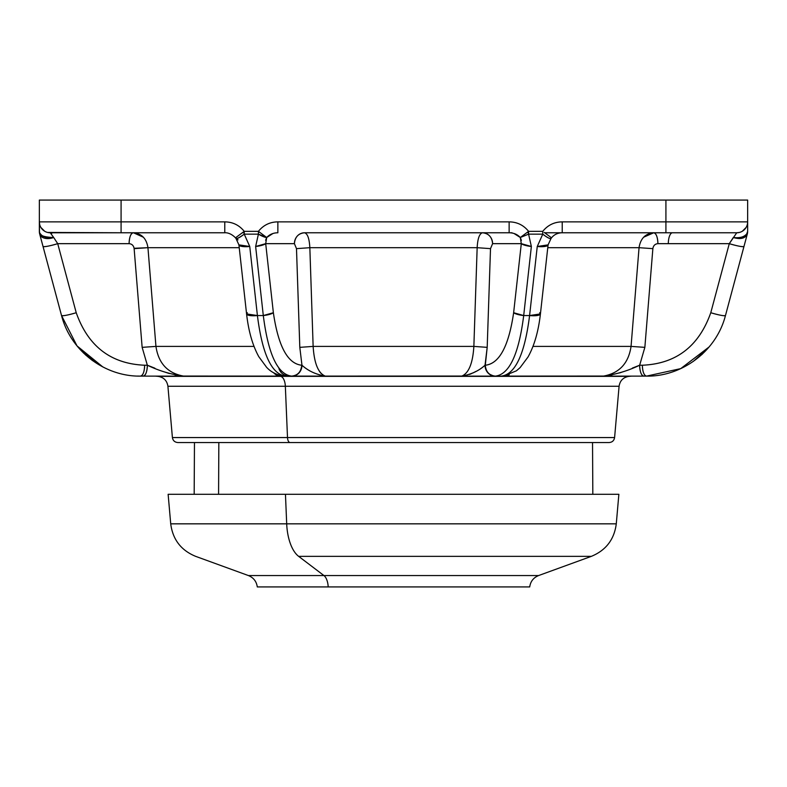 <?xml version="1.0" encoding="UTF-8"?>
<svg xmlns="http://www.w3.org/2000/svg" width="787" height="787" viewBox="0 0 787 787"><rect width="100%" height="100%" fill="white"/><g stroke="black" fill="none" stroke-linecap="round" stroke-linejoin="round"><path stroke-width="1.18" d="M562.223 232.775C557.727 232.854 554.156 234.546 551.52 237.831L551.057 238.412A10.9 2.174 -139.5 0 1 542.764 234.152L542.764 231.339C547.841 225.092 554.323 221.934 562.223 221.875L562.223 232.775L665.92 232.775L544.702 232.775L562.223 232.775L562.223 221.875L665.92 221.875L665.92 232.775L631.872 232.775L736.75 232.775A10.9 10.9 0 0 0 747.65 221.875L747.65 200.075L747.65 221.875L665.92 221.875L665.92 200.075L747.65 200.075L39.35 200.075L121.08 200.075L121.08 221.875L39.35 221.875L39.35 200.075L39.35 221.875L121.08 221.875L121.08 232.775L50.25 232.775A10.9 10.9 0 0 1 39.35 221.875A10.9 10.9 0 0 0 50.25 232.775L51.716 233.464M47.574 232.44L121.08 232.775L87.023 232.775L121.08 232.775L121.08 221.875L224.777 221.875C232.677 221.934 239.159 225.092 244.236 231.339L235.933 237.497L244.236 231.339L244.236 234.152C238.382 238.392 235.608 239.514 235.933 237.497L235.943 238.412L235.48 237.831C229.588 231.663 224.01 232.863 224.777 232.775L224.777 221.875L224.777 232.775L121.08 232.775L224.777 232.775M151.999 367.027L147.346 365.227C158.876 370.766 170.868 374.376 183.322 376.058L628.99 376.353L280.595 376.353A10.9 5.224 -90 0 1 285.347 386.26A10.9 5.224 90 0 0 280.595 376.353L158.01 376.353L279.296 376.117A32.69 15.671 -90 0 1 273.709 372.851A32.69 15.671 90 0 0 279.296 376.117L183.322 376.058C167.582 373.127 158.453 363.24 155.944 346.398L254.034 346.398L155.944 346.398L147.946 247.689L239.218 247.689L147.946 247.689C146.52 238.52 141.63 233.552 133.278 232.775A10.9 4.171 -90 0 0 129.107 243.665L57.717 243.665L53.683 237.497C46.354 238.372 41.632 236.68 39.498 232.411L39.35 221.875L39.35 231.339A10.9 10.9 0 0 0 39.724 234.152L42.537 244.668M40.894 227.463L44.662 231.23M39.35 231.339L39.498 232.411C39.38 235.49 44.102 237.192 53.683 237.497A10.9 6.935 165 0 1 39.724 234.152L61.534 315.548L39.724 234.152C41.839 238.481 46.492 239.602 53.683 237.497L50.25 232.775L47.604 232.44M236.946 238.55L237.989 239.887M46.531 237.448L43.383 236.385M44.633 231.211L40.904 227.492M39.675 224.521L39.35 221.875M87.023 232.775L50.25 232.775L87.023 232.775M39.655 232.863L39.458 232.234M43.531 236.454L41.829 235.461M141.089 376.117L143.175 376.117C145.703 375.478 147.1 371.838 147.346 365.227A10.9 4.171 90 0 1 143.175 376.117L139.584 376.117M462.402 376.107L461.88 376.058C468.806 373.117 472.8 363.23 473.863 346.398L487.192 347.352L485.038 365.227C478.722 370.933 471 374.543 461.88 376.058L291.643 376.117A10.9 10.064 -90 0 0 301.706 365.227L301.706 365.227C287.747 363.85 278.303 346.349 273.364 312.724C278.273 346.3 287.717 363.791 301.706 365.227C301.116 371.838 297.752 375.478 291.643 376.117C277.654 374.474 268.21 354.278 263.301 315.548L273.364 312.724L265.701 243.665L255.637 246.488L258.411 234.152L266.704 237.497L265.701 243.665L273.364 312.724A10.9 2.804 173.7 0 1 263.301 315.548L255.637 246.488A10.9 2.804 -6.3 0 0 265.701 243.665L294.407 243.665L296.492 248.643L299.808 347.352L301.962 365.227A10.9 10.064 90 0 1 291.898 376.117C298.007 375.478 301.362 371.838 301.962 365.227C307.963 370.766 315.676 374.376 325.12 376.058L323.624 376.117L325.12 376.058C318.204 373.117 314.21 363.24 313.137 346.398L473.863 346.398C472.79 363.24 468.796 373.117 461.88 376.058C471.324 374.376 479.037 370.766 485.038 365.227C485.638 371.838 488.993 375.478 495.102 376.117L291.898 376.117A10.9 10.064 90 0 0 294.19 375.832M297.279 374.425A10.9 10.064 90 0 0 298.076 373.825M294.682 375.615L295.705 375.192M486.819 371.415A10.9 10.064 -90 0 0 487.448 372.29M488.57 373.51A10.9 10.064 -90 0 0 489.504 374.278M492.908 375.861A10.9 10.064 -90 0 0 495.003 376.117M487.97 372.625L488.56 373.254M489.927 374.396L493.429 375.92M494.482 376.078L495.102 376.117A10.9 10.064 -90 0 1 485.038 365.227L485.294 365.227A10.9 10.064 90 0 0 495.357 376.117C489.248 375.478 485.884 371.838 485.294 365.227L487.192 347.352L490.508 248.643L492.593 243.665L521.299 243.665L513.636 312.724C508.697 346.349 499.253 363.85 485.294 365.227C499.283 363.791 508.727 346.3 513.636 312.724L523.699 315.548C518.79 354.278 509.346 374.474 495.357 376.117L501.26 376.117L495.357 376.117M739.396 232.44L736.75 232.775L729.283 243.665L657.893 243.665A10.9 4.171 90 0 0 653.722 232.775L643.638 237.212L653.623 232.775M133.475 232.775L143.362 237.212M134.095 248.299L147.946 247.689L155.944 346.398C158.443 363.23 167.572 373.117 183.322 376.058C171.084 374.455 159.092 370.844 147.346 365.227L142.142 347.352L155.944 346.398L142.142 347.352L134.134 248.643L142.142 347.352L147.346 365.227L144.641 365.227C144.395 371.838 143.008 375.478 140.47 376.117L137.489 376.068M135.226 248.544L144.296 247.846M279.995 376.048L277.742 374.71L280.861 376.107M177.793 375.458L181.738 375.95M180.262 375.802L175.068 374.966M169.343 373.53L164.365 371.897M242.298 232.775L244.236 232.775M183.056 376.117L143.175 376.117L183.056 376.117M281.884 376.117L280.723 376.097M653.722 232.775C645.37 233.552 640.48 238.52 639.054 247.689L547.782 247.689L639.054 247.689L631.056 346.398L532.966 346.398L631.056 346.398C628.547 363.24 619.418 373.117 603.678 376.058L500.138 376.117L603.678 376.058C616.132 374.376 628.124 370.766 639.654 365.227L644.858 347.352L652.866 248.643L639.054 247.689C640.48 238.52 645.37 233.552 653.722 232.775C656.26 233.414 657.647 237.044 657.893 243.665C655.03 243.931 653.358 245.583 652.866 248.643C653.358 245.583 655.03 243.921 657.893 243.665L729.283 243.665L710.779 312.724C698.866 346.349 676.063 363.85 642.359 365.227L639.654 365.227C639.9 371.838 641.297 375.478 643.825 376.117L603.944 376.117L646.53 376.117L680.725 368.621L709.097 346.969M527.831 232.775L528.589 232.775L527.831 232.775M506.572 375.537L506.966 376.058L509.258 374.71L506.966 376.058L505.116 376.117M639.054 247.689L652.866 248.643L644.858 347.352L631.056 346.398L639.054 247.689M741.688 237.133L740.597 237.418M665.92 232.775L736.75 232.775L665.92 232.775L665.92 221.875L747.65 221.875L747.65 231.339A10.9 10.9 -165 0 1 747.276 234.152C744.453 238.392 739.8 239.514 733.317 237.497L729.283 243.665C737.449 246.056 742.348 247 743.971 246.488L747.276 234.162A10.9 5.676 -165 0 0 747.276 234.152L725.466 315.548C716.062 352.025 681.247 376.727 646.53 376.117L647.416 376.117L646.53 376.117C643.992 375.478 642.605 371.838 642.359 365.227C676.131 363.791 698.935 346.3 710.779 312.724C718.944 315.115 723.843 316.059 725.466 315.548A10.9 1.161 -165 0 1 710.779 312.724L729.283 243.665A10.9 1.161 15 0 0 743.971 246.488L747.276 234.152A10.9 10.9 0 0 0 747.65 231.339L747.502 232.411M744.384 244.964L744.856 243.193M632.374 368.09L639.654 365.227A10.9 4.171 -90 0 0 639.713 367.027L639.654 365.227L642.359 365.227A10.9 4.171 90 0 0 646.53 376.117L649.255 376.078M604.377 376.019L605.262 375.95M606.738 375.802L611.932 374.966M619.664 372.91L622.665 371.887M603.678 376.058L603.678 376.058C619.428 373.117 628.557 363.23 631.056 346.398L644.858 347.352L639.654 365.227C627.642 370.923 615.641 374.533 603.678 376.058M605.223 375.95L604.2 376.029M544.211 232.411L551.067 237.497L544.211 232.411M285.347 386.26L167.916 386.26L285.347 386.26L287.501 437.562L172.402 437.562L287.501 437.562L285.347 386.26L619.084 386.26L285.347 386.26M631.715 376.117L628.99 376.353C623.304 377.268 619.999 380.574 619.084 386.26L614.598 437.562C614.067 440.622 612.256 442.274 609.168 442.54L290.098 442.54A5.45 2.617 -90 0 1 287.501 437.562L614.598 437.562L287.501 437.562A5.45 2.617 90 0 0 290.098 442.54L177.832 442.54C174.744 442.274 172.933 440.622 172.402 437.562L167.916 386.26C167.001 380.574 163.696 377.268 158.01 376.353L155.285 376.117M290.098 442.54L592.532 442.54L592.827 494.295M85.458 354.839L92.876 360.83M91.912 360.131L83.422 352.91M521.299 243.665A10.9 2.804 6.3 0 0 531.363 246.488L523.699 315.548A10.9 2.804 -173.7 0 1 513.636 312.724L521.299 243.665L492.593 243.665A10.9 10.064 90 0 0 482.52 232.775C488.638 233.414 491.993 237.044 492.593 243.665L490.508 248.643L477.158 247.689C477.67 238.52 479.46 233.552 482.52 232.775C479.46 233.552 477.67 238.52 477.158 247.689L490.508 248.643L487.192 347.352L473.863 346.398L477.158 247.689L309.842 247.689L296.492 248.643L294.407 243.665C295.007 237.044 298.362 233.414 304.48 232.775C307.54 233.552 309.33 238.52 309.842 247.689L313.137 346.398L299.808 347.352L296.492 248.643L309.842 247.689C309.33 238.52 307.54 233.552 304.48 232.775L509.14 232.775L509.14 221.875C517.039 221.934 523.522 225.092 528.589 231.339L528.589 234.152L531.363 246.488L521.299 243.665L520.296 237.497L528.589 234.152L542.764 234.152L537.255 246.488L529.592 315.548C524.713 354.239 515.269 374.425 501.26 376.117C515.249 374.474 524.693 354.278 529.592 315.548L523.699 315.548L529.592 315.548L537.255 246.488A10.9 2.804 6.3 0 0 548.086 244.865L537.255 246.488L542.764 234.152C548.5 238.481 551.274 239.602 551.067 237.497M501.545 494.295L285.455 494.295L618.867 494.295L616.28 523.837L286.694 523.837L285.455 494.295L286.694 523.837L170.72 523.837L616.28 523.837C614.254 539.508 605.941 550.349 591.332 556.36L298.657 556.36A38.14 18.288 -90 0 1 286.694 523.837A38.14 18.288 90 0 0 298.657 556.36L591.332 556.36L538.603 575.553L323.939 575.553L298.657 556.36L323.939 575.553L248.397 575.553L538.603 575.553C533.468 577.648 530.507 581.436 529.71 586.925L328.199 586.925A13.625 6.532 90 0 0 323.939 575.553A13.625 6.532 -90 0 1 328.199 586.925L257.29 586.925C256.493 581.436 253.532 577.648 248.397 575.553L195.668 556.36C181.059 550.349 172.746 539.508 170.72 523.837L168.133 494.295L285.455 494.295M487.409 556.36L488.343 556.36L487.409 556.36M328.199 586.925L458.801 586.925M475.928 371.415L472.771 373.058M702.653 353.796L701.542 354.839M301.962 365.227L299.808 347.352L313.137 346.398C314.2 363.23 318.194 373.117 325.12 376.058C315.99 374.533 308.278 370.923 301.962 365.227M477.158 247.689L473.863 346.398L313.137 346.398L309.842 247.689L477.158 247.689M218.579 494.295L218.835 442.54L218.579 494.295M102.556 366.791L79.762 349.113M39.724 234.152L61.534 315.548C70.938 352.025 105.753 376.727 140.47 376.117C105.753 376.727 70.938 352.025 61.534 315.548L43.029 246.488A10.9 1.161 -15 0 0 57.717 243.665L76.221 312.724A10.9 1.161 165 0 1 61.534 315.548L77.018 345.906L102.792 366.919M235.933 237.497C235.726 239.602 238.5 238.481 244.236 234.152L249.745 246.488L238.914 244.865A10.9 2.804 -6.3 0 0 249.745 246.488L257.408 315.548C262.307 354.278 271.751 374.474 285.74 376.117C271.731 374.425 262.287 354.239 257.408 315.548L263.301 315.548L257.408 315.548L249.745 246.488L244.236 234.152L258.411 234.152L258.411 231.339L266.704 237.497L272.902 233.523M523.699 315.548L531.363 246.488L528.589 234.152L520.296 237.497L528.589 231.339L542.764 231.339L542.764 234.152L528.589 234.152L528.589 231.339L520.296 237.497L521.397 240.409M514.068 233.523L520.296 237.497C517.384 234.378 513.665 232.804 509.14 232.775L304.48 232.775A10.9 10.064 -90 0 0 294.407 243.665L265.701 243.665M265.622 240.281L266.704 237.497A10.9 2.41 -147.7 0 1 258.411 234.152L255.637 246.488L263.301 315.548M746.676 234.014L747.335 232.893M672.492 232.775L672.492 232.775A10.9 4.171 90 0 0 668.32 243.665M746.784 233.867L746.715 233.965C743.735 237.202 739.268 238.363 733.317 237.497C739.662 238.225 744.118 237.054 746.696 233.995L747.65 231.339L747.65 221.875L747.65 231.339M733.317 237.497C740.508 239.602 745.161 238.481 747.276 234.152L747.306 234.064M693.15 361.518L707.228 349.113M53.683 237.497L57.717 243.665L76.221 312.724C88.134 346.349 110.937 363.85 144.641 365.227A10.9 4.171 -90 0 1 140.47 376.117L140.47 376.117C105.753 376.727 70.938 352.025 61.534 315.548L61.534 315.548C63.157 316.059 68.056 315.115 76.221 312.724C88.065 346.3 110.869 363.791 144.641 365.227L147.346 365.227M497.099 376.117L495.102 376.117L497.099 376.117M463.386 376.117L495.102 376.117M643.825 376.117L646.53 376.117L643.825 376.117A10.9 4.171 -90 0 1 639.654 365.227M501.26 376.117L503.788 375.979L516.4 370.825L520.118 367.608L527.998 357.032C534.314 345.709 538.446 331.347 540.423 313.924A10.9 2.804 -173.7 0 1 529.592 315.548L540.423 313.924L539.666 312.724M277.752 374.71L280.034 376.058L277.752 374.71M183.322 376.058C167.572 373.117 158.443 363.23 155.944 346.398M147.671 365.345L154.872 368.188M167.356 372.91L169.323 373.52M506.917 376.058L506.139 376.107M644.858 347.352L645.743 336.383M651.97 259.612L652.866 248.643M509.258 374.71L507.005 376.048M469.505 374.435L471.511 373.628M321.086 373.461L319.473 371.415M257.408 315.548A10.9 2.804 173.7 0 1 246.577 313.924L257.408 315.548M247.334 312.724L246.577 313.924L238.914 244.865L235.943 238.412M277.86 232.775C273.335 232.804 269.616 234.378 266.704 237.497L258.411 231.339C263.478 225.092 269.961 221.934 277.86 221.875L277.86 232.775L277.86 221.875L509.14 221.875L509.14 232.775L511.993 232.775M244.236 231.339L258.411 231.339L258.411 234.152L244.236 234.152L244.236 231.339C239.199 225.112 232.716 221.964 224.777 221.875L121.08 221.875L121.08 200.075L665.92 200.075L665.92 221.875L562.223 221.875C554.284 221.964 547.801 225.112 542.764 231.339L528.589 231.339C523.562 225.112 517.079 221.964 509.14 221.875L277.86 221.875C269.921 221.964 263.438 225.112 258.411 231.339L244.236 231.339M746.096 227.492L742.367 231.211M747.65 221.875A10.9 10.9 0 0 1 736.75 232.775L739.426 232.44M742.338 231.23L746.106 227.463M134.134 248.643L147.946 247.689C146.52 238.52 141.63 233.552 133.278 232.775C130.74 233.414 129.353 237.044 129.107 243.665C131.97 243.921 133.642 245.583 134.134 248.643C133.642 245.583 131.97 243.931 129.107 243.665L57.717 243.665C49.551 246.056 44.652 247 43.029 246.488M278.942 368.67C280.713 373.323 284.156 375.802 289.282 376.117M194.468 442.54L194.173 494.295M540.423 313.924L548.086 244.865L551.057 238.412M286.862 376.117L283.035 375.96C272.194 373.963 267.757 368.375 266.655 367.381L258.805 356.698C252.607 345.424 248.525 331.17 246.577 313.924"/></g></svg>
